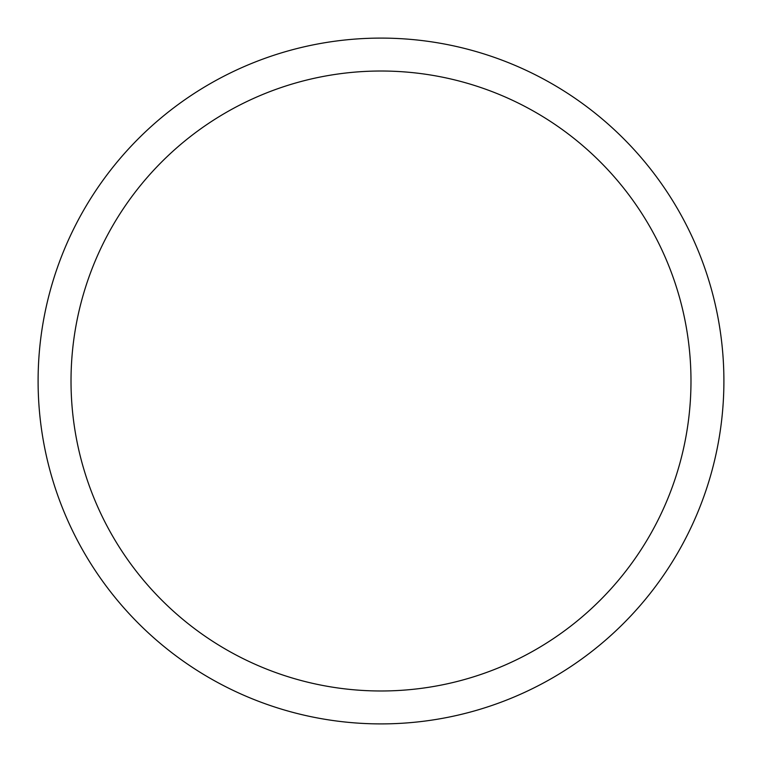 <?xml version="1.0" encoding="UTF-8"?>
<svg xmlns="http://www.w3.org/2000/svg" width="762" height="762" viewBox="0 0 762 762"><rect width="100%" height="100%" fill="white"/><g stroke="black" fill="none" stroke-linecap="round" stroke-linejoin="round"><path stroke-width="1.14" d="M690.982 381A309.982 309.982 0 0 0 381 71.018A309.982 309.982 0 0 0 71.018 381A309.982 309.982 0 0 0 381 690.982A309.982 309.982 0 0 0 690.982 381M38.1 381A342.9 342.9 0 0 1 381 38.1A342.9 342.9 0 0 1 723.9 381A342.9 342.9 0 0 1 381 723.9A342.9 342.9 0 0 1 38.1 381"/></g></svg>

